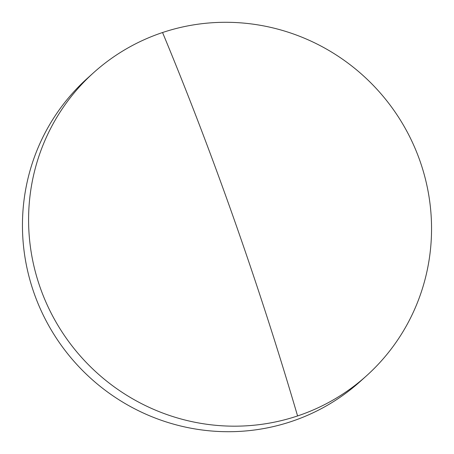 <?xml version="1.0" encoding="UTF-8"?>
<svg xmlns="http://www.w3.org/2000/svg" width="454" height="454" viewBox="0 0 454 454"><rect width="100%" height="100%" fill="white"/><g stroke="black" fill="none" stroke-linecap="round" stroke-linejoin="round"><path stroke-width="0.68" d="M366.645 375.674L360.51 381.201A203.931 199.471 -132 0 1 291.445 421.477A203.931 199.471 -132 0 1 34.095 293.233A203.931 199.471 -132 0 1 87.355 78.326L93.49 72.799A203.931 199.471 -132 0 1 162.555 32.523A203.931 199.471 -132 0 1 419.905 160.767A203.931 199.471 -132 0 1 366.645 375.674A203.931 199.471 -132 0 1 297.58 415.943A203.931 199.471 -132 0 1 40.23 287.7A203.931 199.471 -132 0 1 93.49 72.799M297.58 415.943A748.595 143.163 -108.5 0 0 162.555 32.523"/></g></svg>
